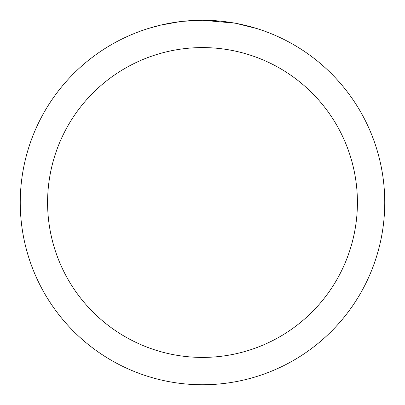 <?xml version="1.0" encoding="UTF-8"?>
<svg xmlns="http://www.w3.org/2000/svg" width="405" height="405" viewBox="0 0 405 405"><rect width="100%" height="100%" fill="white"/><g stroke="black" fill="none" stroke-linecap="round" stroke-linejoin="round"><path stroke-width="0.61" d="M206.135 20.285L208.671 20.356M224.942 21.637L225.712 21.733M234.875 23.151L202.5 20.25A182.25 182.25 0 0 1 384.75 202.5A182.25 182.25 0 0 1 202.5 384.75A182.25 182.25 0 0 1 20.25 202.5A182.25 182.25 0 0 1 202.5 20.25L182.802 21.318M235.735 23.308L256.643 28.482M202.5 47.587A154.912 154.912 0 0 1 357.412 202.5A154.912 154.912 0 0 1 202.5 357.412A154.912 154.912 0 0 1 47.587 202.5A154.912 154.912 0 0 1 202.5 47.587M181.946 21.414L179.724 21.678M148.362 28.482L160.577 25.14L179.724 21.683M189.14 20.741L190.148 20.67M175.254 22.3L178.605 21.824"/></g></svg>

